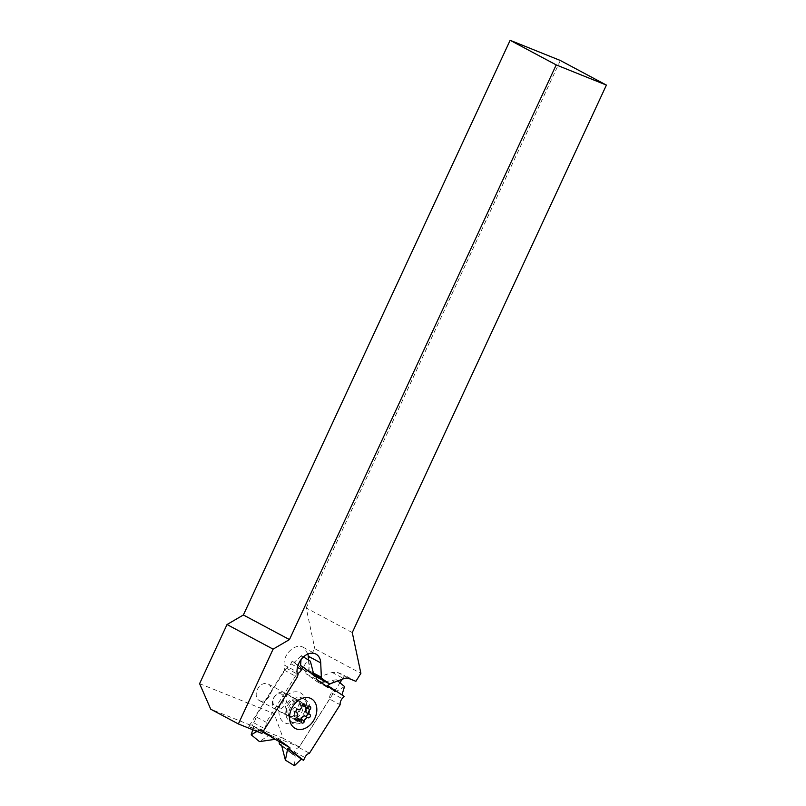 <?xml version="1.0" encoding="UTF-8"?>
<svg xmlns="http://www.w3.org/2000/svg" width="806" height="806" viewBox="0 0 806 806"><rect width="100%" height="100%" fill="white"/><g stroke="black" fill="none" stroke-linecap="round" stroke-linejoin="round"><path stroke-width="0.6" stroke-dasharray="4.03 3.02" d="M278.463 739.545L267.834 733.813L266.02 734.468L268.257 735.677L259.461 741.601M256.923 731.415L260.036 729.571L263.099 731.576M260.036 729.571L263.099 731.566L260.046 729.571L262.272 730.77L264.227 728.443A6.76 5.017 118.3 0 0 266.242 722.307L296.92 673.846A6.76 5.017 -61.7 0 0 297.112 673.786M263.219 731.385L262.272 730.77M266.02 734.468L251.643 725.047L253.598 722.71A6.76 5.017 118.3 0 0 255.613 716.584L266.242 722.307M282.322 700.485A16.896 12.543 -61.7 0 1 301.585 693.553A16.896 12.543 -61.7 0 1 305.786 700.182A16.896 12.543 -61.7 0 1 302.804 715.124A16.896 12.543 -61.7 0 1 293.455 723.042A16.896 12.543 -61.7 0 1 280.317 718.176A16.896 12.543 -61.7 0 1 282.322 700.485M267.834 733.813L276.73 740.17M319.035 681.171L317.292 681.795L305.917 673.665L305.796 671.63L292.175 661.021L290.875 663.822A6.76 5.017 -61.7 0 1 286.291 668.124L255.613 716.584M319.105 681.141L333.483 690.561L331.528 692.898A6.76 5.017 118.3 0 0 329.513 699.034L340.142 704.756M281.737 745.852L292.951 754.587L294.25 751.786A6.76 5.017 -61.7 0 1 298.835 747.494L329.513 699.034M251.643 725.047L268.257 735.677M267.612 735.324L253.88 726.256L267.612 735.324M252.792 729.752L253.88 726.256M286.291 668.124L296.92 673.846M292.175 661.021L308.033 672.839L310.36 661.192M303.449 656.95L301.323 655.641L301.011 659.661M301.323 655.641L294.412 662.23L308.033 672.839M314.844 676.516L300.567 665.555L316.436 677.372M314.844 676.506L314.028 675.499M305.917 673.665L316.546 679.398M305.796 671.63L294.412 662.23M300.567 665.544L314.189 676.153M317.292 681.795L327.921 687.528M330.299 683.78L336.293 679.74L337.764 680.949M325.322 681.654L336.293 679.74M341.935 694.883L327.498 685.664M328.143 686.027L341.875 695.094L328.213 686.067M341.875 695.084L344.112 696.303M333.483 690.561L321.342 682.35M344.545 686.551L335.719 691.77L320.687 681.997L335.719 691.77M298.835 747.494L309.464 753.217M292.951 754.587L281.566 745.187M294.442 765.7L295.187 755.796L281.606 745.369M280.911 744.835L295.187 755.796M289.757 702.358A13.138 9.753 118.3 0 0 288.437 704.182A13.138 9.753 118.3 0 0 289.384 720.957A13.138 9.753 118.3 0 0 290.16 721.441A13.138 9.753 118.3 0 0 297.092 721.723A13.138 9.753 118.3 0 0 303.036 717.39A13.138 9.753 118.3 0 0 304.366 715.567A13.138 9.753 118.3 0 0 306.683 703.94A13.138 9.753 118.3 0 0 302.633 698.308A13.138 9.753 118.3 0 0 289.757 702.358M305.998 718.982A13.138 9.753 -61.7 0 1 293.122 723.032A13.138 9.753 -61.7 0 1 291.077 721.4A13.138 9.753 -61.7 0 1 289.072 717.4A13.138 9.753 -61.7 0 1 291.399 705.774A13.138 9.753 -61.7 0 1 292.719 703.95A13.138 9.753 -61.7 0 1 298.663 699.618A13.138 9.753 -61.7 0 1 305.595 699.9A13.138 9.753 -61.7 0 1 307.318 717.159A13.138 9.753 -61.7 0 1 305.998 718.982M199.596 683.649L274.131 713.632L283.218 738.356L299.318 746.95L339.961 682.763M308.013 654.009L303.308 647.359C295.58 642.634 283.047 654.099 284.095 664.95L284.397 670.239L248.832 726.438L299.318 746.95M248.832 726.438L261.93 733.43M283.218 738.356L210.729 709.189M296.507 699.306A9.39 6.972 118.3 0 0 286.09 705.179A9.39 6.972 118.3 0 0 288.105 716.071A9.39 6.972 118.3 0 0 288.619 716.302A9.39 6.972 118.3 0 0 298.875 710.771A9.39 6.972 118.3 0 0 297.021 699.548A9.39 6.972 118.3 0 0 296.507 699.306M342.167 679.277L344.666 675.327L355.879 681.322M317.443 677.433L332.223 672.466L337.543 672.436L344.666 675.327M313.887 674.944L309.756 671.992L309.141 670.743L313.393 673.01M308.537 660.074L309.141 670.743M284.397 670.239L297.253 677.111M274.131 713.632L314.824 648.749L360.887 673.353M352.272 632.569L306.209 607.966L314.824 648.749M306.209 607.966L560.341 60.49M259.834 700.787A9.39 6.972 118.3 0 0 270.081 695.256A9.39 6.972 118.3 0 0 268.237 684.022A9.39 6.972 118.3 0 0 267.723 683.78A9.39 6.972 118.3 0 0 257.467 689.311A9.39 6.972 118.3 0 0 259.32 700.545A9.39 6.972 118.3 0 0 259.834 700.787M296.155 717.814A3.002 2.227 118.3 0 0 294.744 718.489A1.874 1.39 -61.7 0 1 293.354 715.829A3.002 2.227 118.3 0 0 293.646 711.063A3.002 2.227 118.3 0 0 293.545 711.023A1.874 1.39 -61.7 0 1 295.187 707.638A3.002 2.227 118.3 0 0 298.895 704.394A1.874 1.39 -61.7 0 1 301.928 703.678A3.002 2.227 118.3 0 0 302.26 705.099M301.021 720.302A1.874 1.39 -61.7 0 1 298.26 720.05A3.002 2.227 118.3 0 0 297.263 717.995M302.925 705.734A3.002 2.227 118.3 0 0 305.444 705.24A1.874 1.39 -61.7 0 1 307.126 707.587M299.187 701.422A9.007 6.69 -61.7 0 1 299.792 702.167A9.007 6.69 -61.7 0 1 300.386 703.285A9.007 6.69 -61.7 0 1 299.882 710.922A9.007 6.69 -61.7 0 1 291.822 716.947A9.007 6.69 -61.7 0 1 289.394 716.333A9.007 6.69 -61.7 0 1 288.145 715.385A9.007 6.69 -61.7 0 1 287.45 705.875A9.007 6.69 -61.7 0 1 297.948 700.464A9.007 6.69 -61.7 0 1 299.187 701.422M281.173 694.006A6.76 5.017 -61.7 0 1 282.997 702.026A6.76 5.017 -61.7 0 1 275.491 706.258A6.76 5.017 -61.7 0 1 273.677 698.238A6.76 5.017 -61.7 0 1 281.173 694.006M273.456 698.328A9.007 6.69 -61.7 0 1 283.45 692.686A9.007 6.69 -61.7 0 1 283.944 692.918A9.007 6.69 -61.7 0 1 285.878 703.376A9.007 6.69 -61.7 0 1 275.39 708.776A9.007 6.69 -61.7 0 1 273.456 698.328M253.598 722.71L264.227 728.443M290.875 663.822L297.444 667.368M331.528 692.898L342.157 698.631M294.25 751.786L304.88 757.519M337.543 672.436L348.978 678.551M332.223 672.466L343.809 678.652M318.471 677.413L330.349 683.76M309.756 671.992L313.665 674.078M284.095 664.95L297.031 671.851M293.354 715.829L296.447 717.501M294.744 718.489L295.661 718.982M298.26 720.05L301.363 721.723M305.444 705.24L308.547 706.912M301.928 703.678L302.985 704.253M298.895 704.394L301.998 706.066M295.187 707.638L298.28 709.31M301.182 702.147A9.329 6.922 -61.7 0 1 301.897 711.98A9.329 6.922 -61.7 0 1 289.747 716.594A9.329 6.922 -61.7 0 1 288.165 713.582A9.329 6.922 -61.7 0 1 289.032 706.761A9.329 6.922 -61.7 0 1 294.976 700.958A9.329 6.922 -61.7 0 1 301.182 702.147M306.683 703.94L305.786 700.182M290.16 721.441L293.122 723.032M289.072 717.4L289.969 721.158M297.092 721.723L293.455 723.042M302.633 698.308L305.595 699.9M298.663 699.618L302.3 698.298M303.308 647.359L315.952 654.109M288.105 716.071L259.32 700.545M297.021 699.548L268.237 684.022M293.172 718.801L296.265 720.473M298.885 721.33L301.988 723.002M306.703 712.746L309.796 714.418M307.015 704.928L310.119 706.6M301.303 702.399L304.396 704.071M293.485 710.983L296.588 712.655M299.792 702.167L294.976 700.958L301.958 698.429M291.822 716.947L289.354 715.909L288.165 713.582L289.888 720.806M283.944 692.918L297.948 700.464M275.39 708.776L289.394 716.333"/><path stroke-width="1.21" d="M275.068 739.344L263.109 731.556L275.068 739.344L259.461 741.601L251.21 734.79L256.923 731.415M275.078 739.344L276.66 740.19L278.463 739.545L289.838 747.676L289.959 749.701L303.58 760.31L304.88 757.519A6.76 5.017 -61.7 0 1 309.464 753.217L340.142 704.756A6.76 5.017 118.3 0 1 342.157 698.631L344.112 696.303L329.725 686.883L327.921 687.528L316.546 679.398L316.436 677.372L302.804 666.764L301.504 669.554A6.76 5.017 -61.7 0 1 297.112 673.786M263.099 731.576L274.413 738.991M276.66 740.19L263.219 731.385M292.951 706.217A16.896 12.543 118.3 0 0 289.969 721.158A16.896 12.543 118.3 0 0 294.17 727.788A16.896 12.543 118.3 0 0 313.433 720.856A16.896 12.543 118.3 0 0 315.438 703.164A16.896 12.543 118.3 0 0 302.3 698.298A16.896 12.543 118.3 0 0 292.951 706.217M276.73 740.17L289.838 747.676M325.322 681.654L321.342 682.35L319.035 681.171M279.208 741.953L279.329 743.978L281.737 745.852M251.21 734.79L252.792 729.752M301.011 659.661L300.567 665.555L302.804 666.764M314.189 676.153L310.36 661.192L303.449 656.95M328.213 686.067L327.498 685.664L330.299 683.78M328.143 686.027L329.725 686.883M337.764 680.949L344.545 686.551L341.935 694.883M279.329 743.978L281.566 745.187L285.395 760.149L294.442 765.7L301.343 759.111L303.58 760.31M288.377 748.845L301.353 759.111L289.959 749.701M288.367 748.855L287.722 748.502L285.395 760.149M280.911 744.835L281.606 745.369M301.343 759.111L287.722 748.502M606.404 85.093L560.341 60.49L510.138 40.3L243.382 614.978L227.03 624.539L199.596 683.649L210.729 709.189L238.375 723.949L273.103 649.142L289.455 639.581L556.211 64.903L606.404 85.093L352.272 632.569L360.887 673.353L355.879 681.322L348.978 678.551A11.264 8.09 -61.9 0 0 343.809 678.652L330.349 683.76A2.257 1.622 118.1 0 1 329.201 683.73A2.257 1.622 118.1 0 1 329.07 683.649L321.926 678.491A2.257 1.622 -61.9 0 1 321.342 677.262L320.717 662.864A15.022 10.79 -61.9 0 0 315.952 654.109A15.022 10.79 -61.9 0 0 303.288 657.102A15.022 10.79 -61.9 0 0 297.031 671.851L297.253 677.111L261.93 733.43L238.375 723.949M227.03 624.539L273.103 649.142M339.961 682.763L342.167 679.277M313.887 674.944L317.443 677.433M308.013 654.009L308.537 660.074M243.382 614.978L289.455 639.581M510.138 40.3L556.211 64.903M291.55 708.806A16.886 12.533 -61.7 0 1 302.3 698.298A16.886 12.533 -61.7 0 1 314.864 702.137A16.886 12.533 -61.7 0 1 314.834 718.267A16.886 12.533 -61.7 0 1 301.162 729.47A16.886 12.533 -61.7 0 1 289.969 721.158A16.886 12.533 -61.7 0 1 291.55 708.806M301.363 721.723A3.002 2.227 118.3 0 0 300.366 719.667A3.002 2.227 118.3 0 0 297.847 720.161A1.874 1.39 -61.7 0 1 296.447 717.501A3.002 2.227 118.3 0 0 296.739 712.736A3.002 2.227 118.3 0 0 296.648 712.685A1.874 1.39 -61.7 0 1 298.28 709.31A3.002 2.227 118.3 0 0 301.998 706.066A1.874 1.39 -61.7 0 1 305.021 705.351A3.002 2.227 118.3 0 0 306.018 707.406A3.002 2.227 118.3 0 0 308.547 706.912A1.874 1.39 -61.7 0 1 309.937 709.572A3.002 2.227 118.3 0 0 309.645 714.338A3.002 2.227 118.3 0 0 309.736 714.378A1.874 1.39 -61.7 0 1 308.104 717.763A3.002 2.227 118.3 0 0 304.386 721.007A1.874 1.39 -61.7 0 1 301.363 721.723M300.366 719.667L297.263 717.995A3.002 2.227 118.3 0 0 296.155 717.814M306.794 712.796A1.874 1.39 -61.7 0 1 305 716.091A3.002 2.227 118.3 0 0 301.293 719.335A1.874 1.39 -61.7 0 1 301.021 720.302M307.126 707.587A1.874 1.39 -61.7 0 1 306.834 707.9A3.002 2.227 118.3 0 0 306.542 712.665A3.002 2.227 118.3 0 0 306.643 712.716L309.544 714.277M302.26 705.099A3.002 2.227 118.3 0 0 302.925 705.734L306.018 707.406M297.444 667.368L301.504 669.554M317.151 677.282L329.07 683.649M313.665 674.078L321.926 678.491M313.393 673.01L321.342 677.262M308.315 656.245L320.717 662.864M295.661 718.982L297.847 720.161M301.293 719.335L304.386 721.007M305 716.091L308.104 717.763M306.834 707.9L309.937 709.572M302.985 704.253L305.021 705.351M317.292 677.362L329.201 683.73M306.542 712.665L309.645 714.338"/></g></svg>
